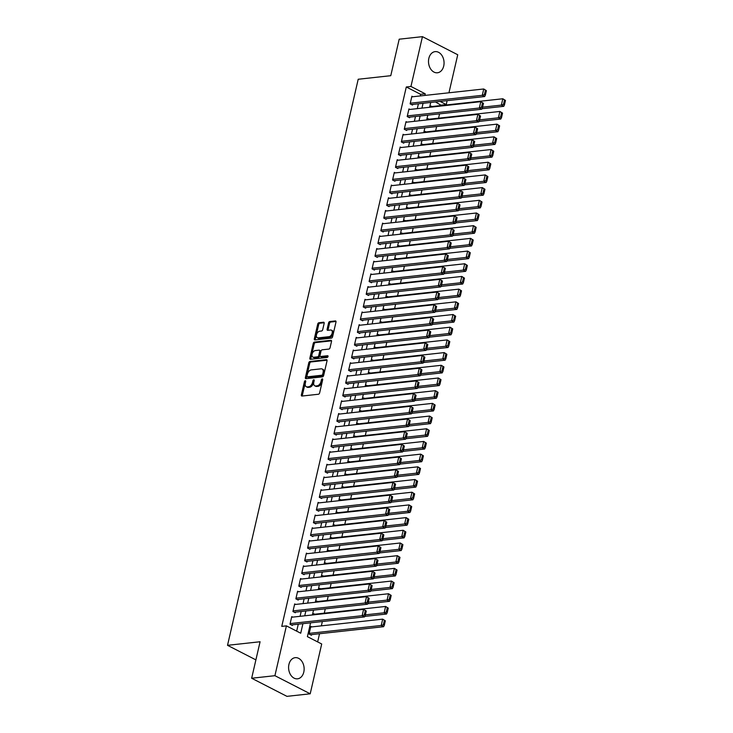 <?xml version="1.0" encoding="UTF-8"?>
<svg xmlns="http://www.w3.org/2000/svg" width="733" height="733" viewBox="0 0 733 733"><rect width="100%" height="100%" fill="white"/><g stroke="black" fill="none" stroke-linecap="round" stroke-linejoin="round"><path stroke-width="1.1" d="M305.707 381.526A0.935 0.577 -62.8 0 0 304.424 381.664L301.373 394.904A1.338 0.825 -62.8 0 0 301.675 395.994A1.338 0.825 -62.8 0 0 301.996 396.049L318.434 394.244A1.338 0.825 -62.8 0 0 319.634 392.897L322.685 379.667A0.935 0.577 -62.8 0 0 322.364 380.29L321.97 382.003L321.017 381.517A4.288 2.648 -62.8 0 1 317.169 385.824L315.804 385.97A4.288 2.648 -62.8 0 1 314.769 385.796A4.288 2.648 -62.8 0 1 313.806 382.305L314.2 380.592A0.935 0.577 -62.8 0 0 313.871 381.224L313.477 382.938L312.524 382.452A4.288 2.648 -62.8 0 1 308.685 386.758L307.31 386.905A4.288 2.648 -62.8 0 1 306.275 386.731A4.288 2.648 -62.8 0 1 305.313 383.24L305.707 381.526A0.935 0.577 -62.8 0 0 305.386 382.159L302.326 395.389A1.338 0.825 -62.8 0 0 302.308 396.012M322.685 379.667A0.935 0.577 -62.8 0 0 321.411 379.804L321.017 381.517M314.2 380.592A0.935 0.577 -62.8 0 0 312.918 380.739L312.524 382.452M443.722 66.025A10.638 7.742 -96.3 0 1 437.445 72.778A10.638 7.742 -96.3 0 1 428.842 58.383A10.638 7.742 -96.3 0 1 435.118 51.631A10.638 7.742 -96.3 0 1 443.722 66.025M303.801 672.06A10.638 7.742 -96.3 0 1 297.525 678.822A10.638 7.742 -96.3 0 1 288.93 664.428A10.638 7.742 -96.3 0 1 295.207 657.666A10.638 7.742 -96.3 0 1 303.801 672.06M324.16 323.372A1.338 0.825 -62.8 0 0 323.858 322.282A1.338 0.825 -62.8 0 0 323.537 322.227L318.919 322.731A1.338 0.825 -62.8 0 0 317.719 324.078L314.329 338.783A1.338 0.825 -62.8 0 0 314.631 339.874A1.338 0.825 -62.8 0 0 314.952 339.929L331.389 338.124A1.338 0.825 -62.8 0 0 332.59 336.777L335.98 322.08A1.338 0.825 -62.8 0 0 335.687 320.981A1.338 0.825 -62.8 0 0 335.357 320.935L329.786 321.54A1.338 0.825 -62.8 0 0 328.586 322.886L327.138 329.181A1.338 0.825 -62.8 0 0 327.44 330.271A1.338 0.825 -62.8 0 0 327.761 330.326L330.519 330.024A3.583 2.217 -62.8 0 1 331.389 330.171A3.583 2.217 -62.8 0 1 332.003 333.735A3.583 2.217 -62.8 0 1 328.989 336.685L318.168 337.876A3.583 2.217 -62.8 0 1 317.297 337.73A3.583 2.217 -62.8 0 1 316.683 334.166A3.583 2.217 -62.8 0 1 319.707 331.206L321.503 331.014A1.338 0.825 -62.8 0 0 322.703 329.667L324.16 323.372M310.581 622.83L307.393 636.647L321.705 643.986L310.206 693.803L286.942 696.35L251.657 678.245L260.078 641.751L227.523 645.324L358.208 79.256L390.771 75.691L399.192 39.197L422.446 36.65L457.74 54.755L448.953 92.789M251.657 678.245L274.912 675.689L286.411 625.872L300.722 633.22L302.921 623.673M420.229 95.941L420.605 94.319L406.293 86.98L281.765 626.385L286.411 625.872M406.293 86.98L410.947 86.467L422.446 36.65M309.977 361.479A1.338 0.825 -62.8 0 0 308.776 362.826L305.386 377.522A1.338 0.825 -62.8 0 0 305.688 378.613A1.338 0.825 -62.8 0 0 306.009 378.668L322.447 376.863A1.338 0.825 -62.8 0 0 323.647 375.525L327.037 360.819A1.338 0.825 -62.8 0 0 326.735 359.729A1.338 0.825 -62.8 0 0 326.414 359.674L309.977 361.479L310.929 361.965A1.338 0.825 -62.8 0 0 309.729 363.311L306.339 378.017A1.338 0.825 -62.8 0 0 306.321 378.631M309.857 358.153L313.248 343.447A1.338 0.825 -62.8 0 1 314.448 342.1L330.885 340.304A1.338 0.825 -62.8 0 1 331.206 340.359A1.338 0.825 -62.8 0 1 331.508 341.45L330.061 347.735A1.338 0.825 -62.8 0 1 328.86 349.082L322.19 349.815A1.338 0.825 -62.8 0 0 320.99 351.162L320.028 355.34A1.338 0.825 -62.8 0 0 320.33 356.43A1.338 0.825 -62.8 0 0 320.651 356.485L327.596 355.725A0.935 0.577 -62.8 0 1 327.193 357.466L310.48 359.298A1.338 0.825 -62.8 0 1 310.16 359.243A1.338 0.825 -62.8 0 1 309.857 358.153L310.81 358.639L314.2 343.942L313.248 343.447M292.751 617.122L291.752 616.609L289.993 624.223L292.375 625.451L292.522 624.809M295.674 604.423L294.684 603.919L292.925 611.533L295.307 612.751L295.454 612.119M298.606 591.733L297.616 591.219L295.857 598.843L298.239 600.061L298.386 599.429M301.538 579.043L300.548 578.529L298.789 586.143L301.171 587.371L301.318 586.739M304.47 566.352L303.471 565.839L301.712 573.453L304.103 574.681L304.25 574.04M307.402 553.653L306.403 553.149L304.644 560.763L307.026 561.982L307.173 561.35M310.325 540.963L309.335 540.459L307.576 548.073L309.958 549.292L310.105 548.66M313.257 528.273L312.267 527.76L310.508 535.383L312.89 536.602L313.037 535.97M316.189 515.583L315.199 515.07L313.44 522.684L315.822 523.912L315.969 523.28M319.121 502.893L318.122 502.38L316.363 509.994L318.754 511.222L318.901 510.58M322.053 490.194L321.054 489.69L319.295 497.304L321.677 498.522L321.824 497.89M324.976 477.504L323.986 477L322.227 484.614L324.609 485.832L324.756 485.2M327.908 464.814L326.918 464.301L325.159 471.915L327.541 473.142L327.688 472.51M330.84 452.124L329.85 451.61L328.091 459.224L330.473 460.452L330.62 459.82M333.772 439.434L332.773 438.92L331.014 446.534L333.405 447.762L333.552 447.121M336.704 426.734L335.705 426.23L333.946 433.844L336.337 435.063L336.474 434.431M339.626 414.044L338.637 413.531L336.878 421.154L339.26 422.373L339.406 421.741M342.558 401.354L341.569 400.841L339.81 408.455L342.192 409.683L342.338 409.051M345.49 388.664L344.501 388.151L342.742 395.765L345.124 396.993L345.27 396.351M348.422 375.965L347.424 375.461L345.664 383.075L348.056 384.303L348.202 383.661M351.354 363.275L350.356 362.771L348.596 370.385L350.988 371.604L351.125 370.971M354.277 350.585L353.288 350.072L351.528 357.695L353.911 358.913L354.057 358.281M357.209 337.895L356.22 337.382L354.46 344.996L356.843 346.223L356.989 345.591M360.141 325.205L359.152 324.692L357.392 332.306L359.775 333.533L359.921 332.892M363.073 312.505L362.075 312.001L360.315 319.615L362.707 320.834L362.853 320.202M366.005 299.815L365.007 299.311L363.247 306.925L365.639 308.144L365.785 307.512M368.928 287.125L367.939 286.612L366.179 294.235L368.562 295.454L368.708 294.822M371.86 274.435L370.871 273.922L369.111 281.536L371.494 282.764L371.64 282.132M374.792 261.745L373.803 261.232L372.043 268.846L374.426 270.074L374.572 269.432M377.724 249.046L376.725 248.542L374.966 256.156L377.358 257.375L377.504 256.742M380.656 236.356L379.657 235.852L377.898 243.466L380.29 244.685L380.436 244.052M383.579 223.666L382.589 223.153L380.83 230.767L383.212 231.994L383.359 231.362M386.511 210.976L385.521 210.463L383.762 218.077L386.144 219.304L386.291 218.672M389.443 198.286L388.453 197.773L386.694 205.387L389.076 206.614L389.223 205.973M392.375 185.586L391.376 185.083L389.617 192.697L392.008 193.915L392.155 193.283M395.307 172.896L394.308 172.383L392.549 180.006L394.94 181.225L395.087 180.593M398.23 160.206L397.24 159.693L395.481 167.307L397.863 168.535L398.01 167.903M401.162 147.516L400.172 147.003L398.413 154.617L400.795 155.845L400.942 155.204M404.094 134.817L403.104 134.313L401.345 141.927L403.727 143.155L403.874 142.514M407.026 122.127L406.027 121.623L404.268 129.237L406.659 130.456L406.806 129.823M409.958 109.437L408.959 108.924L407.2 116.547L409.591 117.766L409.738 117.133M296.663 631.14L298.276 624.186M300.09 616.316L301.199 611.487M303.022 603.616L304.131 598.797M305.945 590.926L307.063 586.107M308.877 578.236L309.995 573.417M311.809 565.546L312.927 560.718M314.741 552.856L315.85 548.027M317.673 540.157L318.782 535.337M320.596 527.467L321.714 522.647M323.528 514.777L324.646 509.957M326.46 502.087L327.578 497.258M329.392 489.397L330.501 484.568M332.324 476.697L333.433 471.878M335.247 464.007L336.365 459.188M338.179 451.317L339.297 446.498M341.111 438.627L342.229 433.799M344.043 425.928L345.151 421.109M346.975 413.238L348.083 408.418M349.898 400.548L351.015 395.728M352.83 387.858L353.947 383.038M355.762 375.168L356.879 370.339M358.694 362.469L359.802 357.649M361.626 349.778L362.734 344.959M364.548 337.088L365.666 332.269M367.48 324.398L368.598 319.57M370.412 311.708L371.53 306.88M373.344 299.009L374.453 294.19M376.276 286.319L377.385 281.499M379.208 273.629L380.317 268.809M382.131 260.939L383.249 256.11M385.063 248.249L386.181 243.42M387.995 235.55L389.104 230.73M390.927 222.859L392.036 218.04M393.859 210.169L394.968 205.35M396.782 197.479L397.9 192.651M399.714 184.78L400.832 179.961M402.646 172.09L403.755 167.271M405.578 159.4L406.687 154.581M408.51 146.71L409.619 141.881M411.433 134.02L412.551 129.191M414.365 121.321L415.483 116.501M417.297 108.631L418.406 103.811M412.881 96.747L411.891 96.234L410.132 103.848L412.514 105.076L412.661 104.443M317.646 641.906L319.533 633.733M321.356 625.863L322.346 621.538M324.279 613.173L325.278 608.848M327.211 600.474L328.21 596.158M330.143 587.784L331.142 583.468M333.075 575.093L334.074 570.778M336.007 562.403L336.997 558.079M338.93 549.704L339.929 545.389M341.862 537.014L342.861 532.699M344.794 524.324L345.793 520.009M347.726 511.634L348.725 507.309M350.658 498.944L351.648 494.619M353.581 486.245L354.58 481.929M356.513 473.555L357.512 469.239M359.445 460.865L360.444 456.549M362.377 448.175L363.376 443.85M365.309 435.484L366.298 431.16M368.232 422.785L369.23 418.47M371.164 410.095L372.162 405.78M374.096 397.405L375.094 393.09M377.028 384.715L378.026 380.39M379.96 372.016L380.949 367.7M382.883 359.326L383.881 355.01M385.815 346.636L386.813 342.32M388.747 333.946L389.745 329.63M391.679 321.256L392.677 316.931M394.611 308.556L395.6 304.241M397.533 295.866L398.532 291.551M400.465 283.176L401.464 278.861M403.397 270.486L404.396 266.161M406.329 257.796L407.328 253.471M409.261 245.097L410.251 240.781M412.184 232.407L413.183 228.091M415.116 219.717L416.115 215.401M418.048 207.027L419.047 202.702M420.98 194.337L421.979 190.012M423.912 181.637L424.902 177.322M426.835 168.947L427.834 164.632M429.767 156.257L430.766 151.942M432.699 143.567L433.698 139.243M435.631 130.868L436.63 126.552M438.563 118.178L439.562 113.862M441.486 105.488L435.457 101.942M311.818 626.907L310.829 626.394L309.069 634.008L311.452 635.236L311.598 634.604M314.75 614.217L313.761 613.704L313.495 614.84M317.682 601.518L316.693 601.014L316.427 602.15M320.614 588.828L319.615 588.324L319.359 589.46M323.546 576.138L322.547 575.625L322.291 576.77M326.469 563.448L325.479 562.935L325.214 564.071M329.401 550.758L328.411 550.245L328.146 551.381M332.333 538.059L331.343 537.555L331.078 538.691M335.265 525.369L334.266 524.855L334.01 526.001M338.197 512.679L337.198 512.165L336.942 513.311M341.12 499.988L340.13 499.475L339.865 500.612M344.052 487.289L343.062 486.785L342.797 487.921M346.984 474.599L345.994 474.095L345.729 475.231M349.916 461.909L348.917 461.396L348.661 462.541M352.848 449.219L351.849 448.706L351.593 449.842M355.771 436.529L354.781 436.016L354.515 437.152M358.703 423.83L357.713 423.326L357.447 424.462M361.635 411.14L360.645 410.636L360.379 411.772M364.567 398.45L363.568 397.937L363.311 399.082M367.499 385.76L366.5 385.246L366.243 386.383M370.422 373.07L369.432 372.556L369.166 373.693M373.354 360.37L372.364 359.866L372.098 361.002M376.286 347.68L375.296 347.176L375.03 348.312M379.218 334.99L378.219 334.477L377.962 335.622M382.15 322.3L381.151 321.787L380.894 322.923M385.072 309.601L384.083 309.097L383.817 310.233M388.004 296.911L387.015 296.407L386.749 297.543M390.936 284.221L389.947 283.708L389.681 284.853M393.868 271.531L392.87 271.018L392.613 272.154M396.8 258.841L395.802 258.328L395.545 259.464M399.723 246.141L398.734 245.637L398.468 246.774M402.655 233.451L401.666 232.947L401.4 234.084M405.587 220.761L404.598 220.248L404.332 221.393M408.519 208.071L407.521 207.558L407.264 208.694M411.451 195.381L410.453 194.868L410.196 196.004M414.374 182.682L413.385 182.178L413.119 183.314M417.306 169.992L416.317 169.488L416.051 170.624M420.238 157.302L419.249 156.789L418.983 157.934M423.17 144.612L422.171 144.099L421.915 145.235M426.102 131.922L425.103 131.409L424.847 132.545M429.025 119.222L428.035 118.719L427.77 119.855M431.957 106.532L430.967 106.019L430.702 107.165M227.523 645.324L255.899 659.883M310.206 693.803L274.912 675.689M447.139 100.659L446.232 104.572L440.112 101.429M441.587 105.085L446.232 104.572M430.72 102.464L429.611 107.284M427.788 115.154L426.679 119.974M424.865 127.844L423.747 132.664M421.933 140.534L420.815 145.354M419.001 153.224L417.883 158.053M416.069 165.924L414.96 170.743M413.137 178.614L412.028 183.433M410.214 191.304L409.096 196.123M407.282 203.994L406.164 208.823M404.35 216.684L403.232 221.513M401.418 229.383L400.31 234.203M398.486 242.073L397.378 246.893M395.563 254.763L394.446 259.583M392.631 267.453L391.514 272.282M389.699 280.143L388.582 284.972M386.767 292.843L385.659 297.662M383.835 305.533L382.727 310.352M380.913 318.223L379.795 323.042M377.981 330.913L376.863 335.741M375.049 343.612L373.931 348.432M372.117 356.302L371.008 361.122M369.185 368.992L368.076 373.812M366.262 381.682L365.144 386.502M363.33 394.372L362.212 399.201M360.398 407.072L359.28 411.891M357.466 419.762L356.357 424.581M354.534 432.452L353.425 437.271M351.611 445.142L350.493 449.97M348.679 457.832L347.561 462.66M345.747 470.531L344.629 475.35M342.815 483.221L341.706 488.041M339.883 495.911L338.774 500.731M336.96 508.601L335.842 513.43M334.028 521.291L332.91 526.12M331.096 533.99L329.978 538.81M328.164 546.681L327.055 551.5M325.232 559.371L324.123 564.19M322.309 572.061L321.191 576.889M319.377 584.76L318.259 589.579M316.445 597.45L315.327 602.269M313.513 610.14L312.405 614.96M424.874 95.427L425.25 93.806L410.947 86.467M304.736 615.802L305.853 610.983M307.668 603.112L308.785 598.284M310.6 590.422L311.717 585.594M313.532 577.723L314.64 572.904M316.464 565.033L317.572 560.214M319.386 552.343L320.504 547.524M322.318 539.653L323.436 534.824M325.25 526.954L326.368 522.134M328.182 514.264L329.291 509.444M331.114 501.574L332.223 496.754M334.037 488.884L335.155 484.064M336.969 476.193L338.087 471.365M339.901 463.494L341.019 458.675M342.833 450.804L343.942 445.985M345.765 438.114L346.874 433.295M348.697 425.424L349.806 420.595M351.62 412.734L352.738 407.905M354.552 400.035L355.67 395.215M357.484 387.345L358.593 382.525M360.416 374.655L361.525 369.835M363.348 361.965L364.457 357.136M366.271 349.274L367.389 344.446M369.203 336.575L370.321 331.756M372.135 323.885L373.244 319.066M375.067 311.195L376.176 306.376M377.999 298.505L379.108 293.676M380.922 285.806L382.04 280.986M383.854 273.116L384.972 268.296M386.786 260.426L387.894 255.606M389.718 247.736L390.826 242.916M392.65 235.046L393.758 230.217M395.573 222.346L396.69 217.527M398.505 209.656L399.622 204.837M401.437 196.966L402.545 192.147M404.369 184.276L405.477 179.448M407.301 171.586L408.409 166.757M410.223 158.887L411.341 154.067M413.155 146.197L414.273 141.377M416.087 133.507L417.196 128.687M419.019 120.817L420.128 115.988M421.951 108.127L423.06 103.298M420.605 94.319L425.25 93.806M306.275 386.731L307.228 387.216A4.288 2.648 -62.8 0 0 308.263 387.391L307.31 386.905M313.477 382.938A4.288 2.648 -62.8 0 1 309.638 387.244L308.263 387.391M314.769 385.796L315.721 386.291A4.288 2.648 -62.8 0 0 316.757 386.465L315.804 385.97M321.97 382.003A4.288 2.648 -62.8 0 1 318.131 386.309L316.757 386.465M327.055 360.196L310.929 361.965M306.98 376.011A0.935 0.577 -62.8 0 0 307.42 376.817L321.842 375.232A0.935 0.577 -62.8 0 0 322.685 374.288L323.097 372.483A4.288 2.648 -62.8 0 0 322.135 368.992A4.288 2.648 -62.8 0 0 321.1 368.818L311.241 369.899A4.288 2.648 -62.8 0 0 307.393 374.206L306.98 376.011M307.979 377.101A0.935 0.577 -62.8 0 0 308.373 377.303L307.42 376.817M322.135 368.992L323.088 369.478A4.288 2.648 -62.8 0 1 324.05 372.978L323.638 374.783A0.935 0.577 -62.8 0 1 322.795 375.727L308.373 377.303M331.527 340.827L315.401 342.595A1.338 0.825 -62.8 0 0 314.2 343.942M321.054 356.687A1.338 0.825 -62.8 0 0 321.283 356.916A1.338 0.825 -62.8 0 0 321.604 356.971L328.063 356.265M315.272 350.576A3.583 2.217 -62.8 0 0 312.258 353.526A3.583 2.217 -62.8 0 0 312.872 357.09A3.583 2.217 -62.8 0 0 313.742 357.237L317.554 356.824A1.338 0.825 -62.8 0 0 318.754 355.478L319.716 351.299A1.338 0.825 -62.8 0 0 319.414 350.209A1.338 0.825 -62.8 0 0 319.093 350.154L315.272 350.576M312.872 357.09L313.825 357.585A3.583 2.217 -62.8 0 0 314.695 357.731L313.742 357.237M319.414 350.209L320.367 350.704A1.338 0.825 -62.8 0 1 320.669 351.794L319.707 355.963A1.338 0.825 -62.8 0 1 318.507 357.31L314.695 357.731M310.81 358.639A1.338 0.825 -62.8 0 0 310.792 359.262M317.297 337.73L318.25 338.215A3.583 2.217 -62.8 0 0 319.121 338.362L318.168 337.876M331.389 330.171L332.342 330.656A3.583 2.217 -62.8 0 1 332.956 334.221A3.583 2.217 -62.8 0 1 329.942 337.18L319.121 338.362M336.007 321.457L330.739 322.034A1.338 0.825 -62.8 0 0 329.538 323.372L328.091 329.667A1.338 0.825 -62.8 0 0 328.072 330.29M324.178 322.749L319.881 323.226A1.338 0.825 -62.8 0 0 318.681 324.563L315.282 339.269A1.338 0.825 -62.8 0 0 315.263 339.892M310.462 634.723L383.597 626.706L381.215 625.478L309.216 633.376M310.682 627.027L382.681 619.138L385.338 620.814L384.385 620.32L383.359 624.763L384.312 625.258L385.338 620.814M383.359 624.763L381.215 625.478L382.681 619.138L384.385 620.32M384.312 625.258L383.597 626.706M291.606 617.241L363.605 609.352L366.262 611.02L365.309 610.534L364.283 614.978L365.236 615.463L366.262 611.02M291.386 624.937L364.521 616.92L362.139 615.693L363.605 609.352L365.309 610.534M290.14 623.591L362.139 615.693L364.283 614.978M364.521 616.92L365.236 615.463M364.777 616.398L386.529 614.016L384.147 612.788L365.382 614.85M313.614 614.336L385.613 606.448L388.27 608.124L387.317 607.63L386.291 612.073L387.244 612.559L388.27 608.124M386.291 612.073L384.147 612.788L385.613 606.448L387.317 607.63M387.244 612.559L386.529 614.016M367.709 603.708L389.461 601.326L387.079 600.098L368.314 602.16M316.546 601.646L388.536 593.748L391.202 595.425L390.249 594.939L389.223 599.383L390.176 599.869L391.202 595.425M389.223 599.383L387.079 600.098L388.536 593.748L390.249 594.939M390.176 599.869L389.461 601.326M370.641 591.018L392.393 588.626L390.002 587.408L371.237 589.46M319.469 588.956L391.468 581.058L394.125 582.735L393.172 582.249L392.146 586.693L393.108 587.179L394.125 582.735M392.146 586.693L390.002 587.408L391.468 581.058L393.172 582.249M393.108 587.179L392.393 588.626M373.573 578.319L395.316 575.936L392.934 574.718L374.169 576.77M322.401 576.266L394.4 568.368L397.057 570.045L396.104 569.55L395.078 573.994L396.031 574.489L397.057 570.045M395.078 573.994L392.934 574.718L394.4 568.368L396.104 569.55M396.031 574.489L395.316 575.936M294.538 604.551L366.537 596.653L369.194 598.33L368.241 597.844L367.215 602.288L368.168 602.773L369.194 598.33M294.318 612.247L367.453 604.221L365.071 603.002L366.537 596.653L368.241 597.844M293.072 610.901L365.071 603.002L367.215 602.288M367.453 604.221L368.168 602.773M297.47 591.861L369.469 583.963L372.126 585.64L371.173 585.154L370.147 589.589L371.1 590.083L372.126 585.64M297.25 599.548L370.385 591.531L368.003 590.312L369.469 583.963L371.173 585.154M296.004 598.201L368.003 590.312L370.147 589.589M370.385 591.531L371.1 590.083M300.402 579.171L372.391 571.273L375.058 572.949L374.096 572.455L373.079 576.898L374.032 577.393L375.058 572.949M300.173 586.858L373.317 578.841L370.935 577.622L372.391 571.273L374.096 572.455M298.936 585.511L370.935 577.622L373.079 576.898M373.317 578.841L374.032 577.393M303.325 566.472L375.323 558.583L377.981 560.259L377.028 559.765L376.002 564.208L376.954 564.694L377.981 560.259M303.105 574.168L376.249 566.151L373.857 564.923L375.323 558.583L377.028 559.765M301.859 572.821L373.857 564.923L376.002 564.208M376.249 566.151L376.954 564.694M376.496 565.629L398.248 563.246L395.866 562.019L377.101 564.08M325.333 563.567L397.332 555.678L399.989 557.355L399.036 556.86L398.01 561.304L398.963 561.79L399.989 557.355M398.01 561.304L395.866 562.019L397.332 555.678L399.036 556.86M398.963 561.79L398.248 563.246M306.257 553.781L378.255 545.883L380.913 547.56L379.96 547.075L378.934 551.518L379.886 552.004L380.913 547.56M306.037 561.478L379.172 553.461L376.789 552.233L378.255 545.883L379.96 547.075M304.791 560.131L376.789 552.233L378.934 551.518M379.172 553.461L379.886 552.004M379.428 552.939L401.18 550.556L398.798 549.329L380.033 551.39M328.265 550.877L400.264 542.988L402.921 544.656L401.968 544.17L400.942 548.614L401.895 549.099L402.921 544.656M400.942 548.614L398.798 549.329L400.264 542.988L401.968 544.17M401.895 549.099L401.18 550.556M309.189 541.091L381.187 533.193L383.845 534.87L382.892 534.384L381.866 538.828L382.818 539.314L383.845 534.87M308.969 548.788L382.104 540.762L379.721 539.543L381.187 533.193L382.892 534.384M307.723 547.432L379.721 539.543L381.866 538.828M382.104 540.762L382.818 539.314M382.36 540.248L404.112 537.857L401.73 536.638L382.965 538.7M331.197 538.187L403.187 530.289L405.853 531.966L404.9 531.48L403.874 535.924L404.827 536.409L405.853 531.966M403.874 535.924L401.73 536.638L403.187 530.289L404.9 531.48M404.827 536.409L404.112 537.857M312.121 528.401L384.119 520.503L386.777 522.18L385.824 521.694L384.798 526.129L385.75 526.624L386.777 522.18M311.901 536.089L385.036 528.072L382.653 526.853L384.119 520.503L385.824 521.694M310.655 534.742L382.653 526.853L384.798 526.129M385.036 528.072L385.75 526.624M385.292 527.558L407.044 525.167L404.653 523.948L385.888 526.001M334.12 525.497L406.119 517.599L408.776 519.276L407.823 518.79L406.797 523.225L407.759 523.719L408.776 519.276M406.797 523.225L404.653 523.948L406.119 517.599L407.823 518.79M407.759 523.719L407.044 525.167M315.053 515.702L387.042 507.813L389.709 509.49L388.747 508.995L387.73 513.439L388.682 513.934L389.709 509.49M314.824 523.399L387.968 515.381L385.585 514.154L387.042 507.813L388.747 508.995M313.587 522.052L385.585 514.154L387.73 513.439M387.968 515.381L388.682 513.934M388.224 514.859L409.967 512.477L407.585 511.258L388.82 513.311M337.052 512.807L409.051 504.909L411.708 506.585L410.755 506.091L409.729 510.535L410.682 511.029L411.708 506.585M409.729 510.535L407.585 511.258L409.051 504.909L410.755 506.091M410.682 511.029L409.967 512.477M317.975 503.012L389.974 495.123L392.631 496.8L391.679 496.305L390.652 500.749L391.605 501.235L392.631 496.8M317.756 510.709L390.9 502.691L388.508 501.464L389.974 495.123L391.679 496.305M316.509 509.362L388.508 501.464L390.652 500.749M390.9 502.691L391.605 501.235M391.147 502.169L412.899 499.787L410.517 498.559L391.752 500.621M339.984 500.108L411.983 492.219L414.64 493.895L413.687 493.401L412.661 497.844L413.614 498.33L414.64 493.895M412.661 497.844L410.517 498.559L411.983 492.219L413.687 493.401M413.614 498.33L412.899 499.787M320.907 490.322L392.906 482.424L395.563 484.101L394.611 483.615L393.584 488.059L394.537 488.545L395.563 484.101M320.688 498.019L393.823 490.001L391.44 488.774L392.906 482.424L394.611 483.615M319.441 496.672L391.44 488.774L393.584 488.059M393.823 490.001L394.537 488.545M394.079 489.479L415.831 487.097L413.449 485.869L394.684 487.931M342.916 487.418L414.915 479.529L417.572 481.196L416.619 480.711L415.593 485.154L416.546 485.64L417.572 481.196M415.593 485.154L413.449 485.869L414.915 479.529L416.619 480.711M416.546 485.64L415.831 487.097M323.839 477.632L395.838 469.734L398.495 471.411L397.543 470.925L396.516 475.369L397.469 475.854L398.495 471.411M323.62 485.328L396.755 477.302L394.372 476.084L395.838 469.734L397.543 470.925M322.373 483.972L394.372 476.084L396.516 475.369M396.755 477.302L397.469 475.854M397.011 476.789L418.763 474.398L416.381 473.179L397.616 475.231M345.848 474.727L417.837 466.829L420.504 468.506L419.551 468.021L418.525 472.464L419.478 472.95L420.504 468.506M418.525 472.464L416.381 473.179L417.837 466.829L419.551 468.021M419.478 472.95L418.763 474.398M326.771 464.942L398.77 457.044L401.427 458.721L400.475 458.226L399.448 462.67L400.401 463.164L401.427 458.721M326.551 472.629L399.687 464.612L397.304 463.393L398.77 457.044L400.475 458.226M325.305 471.282L397.304 463.393L399.448 462.67M399.687 464.612L400.401 463.164M399.943 464.099L421.695 461.708L419.303 460.489L400.539 462.541M348.771 462.037L420.769 454.139L423.427 455.816L422.474 455.33L421.448 459.765L422.41 460.26L423.427 455.816M421.448 459.765L419.303 460.489L420.769 454.139L422.474 455.33M422.41 460.26L421.695 461.708M402.875 451.4L424.618 449.017L422.235 447.79L403.471 449.851M351.703 449.338L423.701 441.449L426.359 443.126L425.406 442.631L424.38 447.075L425.332 447.57L426.359 443.126M424.38 447.075L422.235 447.79L423.701 441.449L425.406 442.631M425.332 447.57L424.618 449.017M405.798 438.71L427.55 436.327L425.167 435.1L406.403 437.161M354.635 436.648L426.633 428.759L429.291 430.436L428.338 429.941L427.312 434.385L428.264 434.871L429.291 430.436M427.312 434.385L425.167 435.1L426.633 428.759L428.338 429.941M428.264 434.871L427.55 436.327M408.73 426.02L430.482 423.637L428.099 422.41L409.335 424.471M357.567 423.958L429.565 416.06L432.223 417.737L431.27 417.251L430.244 421.695L431.196 422.181L432.223 417.737M430.244 421.695L428.099 422.41L429.565 416.06L431.27 417.251M431.196 422.181L430.482 423.637M411.662 413.33L433.414 410.938L431.031 409.72L412.267 411.772M360.499 411.268L432.488 403.37L435.155 405.047L434.202 404.561L433.176 409.005L434.128 409.49L435.155 405.047M433.176 409.005L431.031 409.72L432.488 403.37L434.202 404.561M434.128 409.49L433.414 410.938M414.594 400.63L436.346 398.248L433.954 397.029L415.19 399.082M363.421 398.578L435.42 390.68L438.077 392.357L437.125 391.871L436.098 396.306L437.06 396.8L438.077 392.357M436.098 396.306L433.954 397.029L435.42 390.68L437.125 391.871M437.06 396.8L436.346 398.248M417.526 387.94L439.269 385.558L436.886 384.33L418.122 386.392M366.353 385.879L438.352 377.99L441.009 379.667L440.057 379.172L439.03 383.616L439.983 384.11L441.009 379.667M439.03 383.616L436.886 384.33L438.352 377.99L440.057 379.172M439.983 384.11L439.269 385.558M420.449 375.25L442.201 372.868L439.818 371.64L421.054 373.702M369.285 373.189L441.284 365.3L443.941 366.967L442.989 366.482L441.962 370.925L442.915 371.411L443.941 366.967M441.962 370.925L439.818 371.64L441.284 365.3L442.989 366.482M442.915 371.411L442.201 372.868M423.381 362.56L445.133 360.178L442.75 358.95L423.986 361.012M372.217 360.499L444.216 352.6L446.873 354.277L445.921 353.792L444.894 358.235L445.847 358.721L446.873 354.277M444.894 358.235L442.75 358.95L444.216 352.6L445.921 353.792M445.847 358.721L445.133 360.178M426.313 349.87L448.065 347.479L445.682 346.26L426.918 348.312M375.149 347.809L447.139 339.91L449.805 341.587L448.853 341.102L447.826 345.536L448.779 346.031L449.805 341.587M447.826 345.536L445.682 346.26L447.139 339.91L448.853 341.102M448.779 346.031L448.065 347.479M429.245 337.171L450.997 334.789L448.605 333.57L429.84 335.622M378.072 335.118L450.071 327.22L452.728 328.897L451.775 328.402L450.749 332.846L451.711 333.341L452.728 328.897M450.749 332.846L448.605 333.57L450.071 327.22L451.775 328.402M451.711 333.341L450.997 334.789M432.177 324.481L453.919 322.099L451.537 320.871L432.772 322.932M381.004 322.419L453.003 314.53L455.66 316.207L454.707 315.712L453.681 320.156L454.634 320.642L455.66 316.207M453.681 320.156L451.537 320.871L453.003 314.53L454.707 315.712M454.634 320.642L453.919 322.099M435.1 311.791L456.851 309.408L454.469 308.181L435.704 310.242M383.936 309.729L455.935 301.84L458.592 303.508L457.639 303.022L456.613 307.466L457.566 307.952L458.592 303.508M456.613 307.466L454.469 308.181L455.935 301.84L457.639 303.022M457.566 307.952L456.851 309.408M438.032 299.101L459.783 296.709L457.401 295.491L438.636 297.543M386.868 297.039L458.867 289.141L461.524 290.818L460.571 290.332L459.545 294.776L460.498 295.262L461.524 290.818M459.545 294.776L457.401 295.491L458.867 289.141L460.571 290.332M460.498 295.262L459.783 296.709M440.964 286.411L462.715 284.019L460.333 282.801L441.568 284.853M389.8 284.349L461.799 276.451L464.456 278.128L463.503 277.642L462.477 282.077L463.43 282.571L464.456 278.128M462.477 282.077L460.333 282.801L461.799 276.451L463.503 277.642M463.43 282.571L462.715 284.019M443.896 273.711L465.647 271.329L463.256 270.111L444.491 272.163M392.723 271.65L464.722 263.761L467.379 265.438L466.426 264.943L465.4 269.387L466.362 269.881L467.379 265.438M465.4 269.387L463.256 270.111L464.722 263.761L466.426 264.943M466.362 269.881L465.647 271.329M446.828 261.021L468.57 258.639L466.188 257.411L447.423 259.473M395.655 258.96L467.654 251.071L470.311 252.748L469.358 252.253L468.332 256.697L469.285 257.182L470.311 252.748M468.332 256.697L466.188 257.411L467.654 251.071L469.358 252.253M469.285 257.182L468.57 258.639M449.75 248.331L471.502 245.949L469.12 244.721L450.355 246.783M398.587 246.27L470.586 238.372L473.243 240.048L472.29 239.563L471.264 244.007L472.217 244.492L473.243 240.048M471.264 244.007L469.12 244.721L470.586 238.372L472.29 239.563M472.217 244.492L471.502 245.949M452.682 235.641L474.434 233.25L472.052 232.031L453.287 234.084M401.519 233.58L473.518 225.682L476.175 227.358L475.222 226.873L474.196 231.316L475.149 231.802L476.175 227.358M474.196 231.316L472.052 232.031L473.518 225.682L475.222 226.873M475.149 231.802L474.434 233.25M455.614 222.942L477.366 220.56L474.984 219.341L456.219 221.393M404.451 220.89L476.45 212.991L479.107 214.668L478.154 214.183L477.128 218.617L478.081 219.112L479.107 214.668M477.128 218.617L474.984 219.341L476.45 212.991L478.154 214.183M478.081 219.112L477.366 220.56M458.546 210.252L480.298 207.87L477.907 206.642L459.142 208.703M407.374 208.19L479.373 200.301L482.03 201.978L481.077 201.483L480.051 205.927L481.013 206.422L482.03 201.978M480.051 205.927L477.907 206.642L479.373 200.301L481.077 201.483M481.013 206.422L480.298 207.87M461.478 197.562L483.221 195.18L480.839 193.952L462.074 196.013M410.306 195.5L482.305 187.611L484.962 189.288L484.009 188.793L482.983 193.237L483.936 193.723L484.962 189.288M482.983 193.237L480.839 193.952L482.305 187.611L484.009 188.793M483.936 193.723L483.221 195.18M464.401 184.872L486.153 182.49L483.771 181.262L465.006 183.323M413.238 182.81L485.237 174.912L487.894 176.589L486.941 176.103L485.915 180.547L486.868 181.033L487.894 176.589M485.915 180.547L483.771 181.262L485.237 174.912L486.941 176.103M486.868 181.033L486.153 182.49M467.333 172.182L489.085 169.79L486.703 168.572L467.938 170.624M416.17 170.12L488.169 162.222L490.826 163.899L489.873 163.413L488.847 167.857L489.8 168.343L490.826 163.899M488.847 167.857L486.703 168.572L488.169 162.222L489.873 163.413M489.8 168.343L489.085 169.79M470.265 159.482L492.017 157.1L489.635 155.882L470.87 157.934M419.102 157.43L491.101 149.532L493.758 151.209L492.805 150.714L491.779 155.158L492.732 155.653L493.758 151.209M491.779 155.158L489.635 155.882L491.101 149.532L492.805 150.714M492.732 155.653L492.017 157.1M473.197 146.792L494.949 144.41L492.558 143.182L473.793 145.244M422.025 144.731L494.024 136.842L496.681 138.519L495.728 138.024L494.702 142.468L495.664 142.962L496.681 138.519M494.702 142.468L492.558 143.182L494.024 136.842L495.728 138.024M495.664 142.962L494.949 144.41M476.129 134.102L497.872 131.72L495.49 130.492L476.725 132.554M424.957 132.041L496.956 124.152L499.613 125.819L498.66 125.334L497.634 129.778L498.587 130.263L499.613 125.819M497.634 129.778L495.49 130.492L496.956 124.152L498.66 125.334M498.587 130.263L497.872 131.72M479.052 121.412L500.804 119.03L498.422 117.802L479.657 119.864M427.889 119.351L499.888 111.453L502.545 113.129L501.592 112.644L500.566 117.088L501.519 117.573L502.545 113.129M500.566 117.088L498.422 117.802L499.888 111.453L501.592 112.644M501.519 117.573L500.804 119.03M481.984 108.722L503.736 106.331L501.354 105.112L482.589 107.165M430.821 106.661L502.82 98.763L505.477 100.439L504.524 99.954L503.498 104.388L504.451 104.883L505.477 100.439M503.498 104.388L501.354 105.112L502.82 98.763L504.524 99.954M504.451 104.883L503.736 106.331M329.703 452.243L401.693 444.354L404.359 446.031L403.397 445.536L402.38 449.98L403.333 450.474L404.359 446.031M329.484 459.939L402.619 451.922L400.236 450.694L401.693 444.354L403.397 445.536M328.237 458.592L400.236 450.694L402.38 449.98M402.619 451.922L403.333 450.474M332.626 439.553L404.625 431.664L407.282 433.331L406.329 432.846L405.303 437.289L406.256 437.775L407.282 433.331M332.406 447.249L405.551 439.232L403.159 438.004L404.625 431.664L406.329 432.846M331.16 445.902L403.159 438.004L405.303 437.289M405.551 439.232L406.256 437.775M335.558 426.863L407.557 418.964L410.214 420.641L409.261 420.156L408.235 424.599L409.188 425.085L410.214 420.641M335.338 434.559L408.473 426.542L406.091 425.314L407.557 418.964L409.261 420.156M334.092 433.212L406.091 425.314L408.235 424.599M408.473 426.542L409.188 425.085M338.49 414.172L410.489 406.274L413.146 407.951L412.193 407.466L411.167 411.9L412.12 412.395L413.146 407.951M338.27 421.869L411.405 413.843L409.023 412.624L410.489 406.274L412.193 407.466M337.024 420.513L409.023 412.624L411.167 411.9M411.405 413.843L412.12 412.395M341.422 401.482L413.421 393.584L416.078 395.261L415.125 394.766L414.099 399.21L415.052 399.705L416.078 395.261M341.202 409.17L414.337 401.153L411.955 399.934L413.421 393.584L415.125 394.766M339.956 407.823L411.955 399.934L414.099 399.21M414.337 401.153L415.052 399.705M344.354 388.783L416.344 380.894L419.01 382.571L418.048 382.076L417.031 386.52L417.984 387.006L419.01 382.571M344.134 396.48L417.269 388.463L414.887 387.235L416.344 380.894L418.048 382.076M342.888 395.133L414.887 387.235L417.031 386.52M417.269 388.463L417.984 387.006M347.277 376.093L419.276 368.204L421.933 369.872L420.98 369.386L419.954 373.83L420.907 374.316L421.933 369.872M347.057 383.79L420.201 375.772L417.81 374.545L419.276 368.204L420.98 369.386M345.811 382.443L417.81 374.545L419.954 373.83M420.201 375.772L420.907 374.316M350.209 363.403L422.208 355.505L424.865 357.182L423.912 356.696L422.886 361.14L423.839 361.626L424.865 357.182M349.989 371.1L423.124 363.073L420.742 361.855L422.208 355.505L423.912 356.696M348.743 369.753L420.742 361.855L422.886 361.14M423.124 363.073L423.839 361.626M353.141 350.713L425.14 342.815L427.797 344.492L426.844 344.006L425.818 348.441L426.771 348.935L427.797 344.492M352.921 358.4L426.056 350.383L423.674 349.165L425.14 342.815L426.844 344.006M351.675 357.053L423.674 349.165L425.818 348.441M426.056 350.383L426.771 348.935M356.073 338.014L428.072 330.125L430.729 331.802L429.776 331.307L428.75 335.751L429.703 336.245L430.729 331.802M355.853 345.71L428.988 337.693L426.606 336.474L428.072 330.125L429.776 331.307M354.607 344.363L426.606 336.474L428.75 335.751M428.988 337.693L429.703 336.245M359.005 325.324L430.995 317.435L433.661 319.112L432.699 318.617L431.682 323.061L432.635 323.546L433.661 319.112M358.785 333.02L431.92 325.003L429.538 323.775L430.995 317.435L432.699 318.617M357.539 331.673L429.538 323.775L431.682 323.061M431.92 325.003L432.635 323.546M361.928 312.634L433.927 304.736L436.584 306.412L435.631 305.927L434.605 310.371L435.558 310.856L436.584 306.412M361.708 320.33L434.852 312.313L432.461 311.085L433.927 304.736L435.631 305.927M360.462 318.983L432.461 311.085L434.605 310.371M434.852 312.313L435.558 310.856M364.86 299.944L436.859 292.046L439.516 293.722L438.563 293.237L437.537 297.68L438.49 298.166L439.516 293.722M364.64 307.64L437.775 299.614L435.393 298.395L436.859 292.046L438.563 293.237M363.394 306.284L435.393 298.395L437.537 297.68M437.775 299.614L438.49 298.166M367.792 287.254L439.791 279.355L442.448 281.032L441.495 280.547L440.469 284.981L441.422 285.476L442.448 281.032M367.572 294.941L440.707 286.924L438.325 285.705L439.791 279.355L441.495 280.547M366.326 293.594L438.325 285.705L440.469 284.981M440.707 286.924L441.422 285.476M370.724 274.554L442.723 266.665L445.38 268.342L444.427 267.847L443.401 272.291L444.354 272.786L445.38 268.342M370.504 282.251L443.639 274.234L441.257 273.006L442.723 266.665L444.427 267.847M369.258 280.904L441.257 273.006L443.401 272.291M443.639 274.234L444.354 272.786M373.656 261.864L445.646 253.975L448.312 255.652L447.359 255.157L446.333 259.601L447.286 260.087L448.312 255.652M373.436 269.561L446.571 261.544L444.189 260.316L445.646 253.975L447.359 255.157M372.19 268.214L444.189 260.316L446.333 259.601M446.571 261.544L447.286 260.087M376.579 249.174L448.578 241.276L451.235 242.953L450.282 242.467L449.256 246.911L450.209 247.397L451.235 242.953M376.359 256.871L449.503 248.854L447.112 247.626L448.578 241.276L450.282 242.467M375.113 255.524L447.112 247.626L449.256 246.911M449.503 248.854L450.209 247.397M379.511 236.484L451.51 228.586L454.167 230.263L453.214 229.777L452.188 234.221L453.141 234.707L454.167 230.263M379.291 244.181L452.426 236.154L450.044 234.936L451.51 228.586L453.214 229.777M378.045 242.825L450.044 234.936L452.188 234.221M452.426 236.154L453.141 234.707M382.443 223.794L454.442 215.896L457.099 217.573L456.146 217.078L455.12 221.522L456.073 222.017L457.099 217.573M382.223 231.481L455.358 223.464L452.976 222.246L454.442 215.896L456.146 217.078M380.977 230.135L452.976 222.246L455.12 221.522M455.358 223.464L456.073 222.017M385.375 211.095L457.374 203.206L460.031 204.883L459.078 204.388L458.052 208.832L459.005 209.326L460.031 204.883M385.155 218.791L458.29 210.774L455.908 209.546L457.374 203.206L459.078 204.388M383.909 217.444L455.908 209.546L458.052 208.832M458.29 210.774L459.005 209.326M388.307 198.405L460.297 190.516L462.963 192.183L462.01 191.698L460.984 196.142L461.937 196.627L462.963 192.183M388.087 206.101L461.222 198.084L458.84 196.856L460.297 190.516L462.01 191.698M386.841 204.754L458.84 196.856L460.984 196.142M461.222 198.084L461.937 196.627M391.23 185.715L463.229 177.817L465.886 179.493L464.933 179.008L463.907 183.452L464.859 183.937L465.886 179.493M391.01 193.411L464.154 185.394L461.763 184.166L463.229 177.817L464.933 179.008M389.764 192.064L461.763 184.166L463.907 183.452M464.154 185.394L464.859 183.937M394.162 173.025L466.161 165.127L468.818 166.803L467.865 166.318L466.839 170.752L467.791 171.247L468.818 166.803M393.942 180.721L467.077 172.695L464.695 171.476L466.161 165.127L467.865 166.318M392.696 179.365L464.695 171.476L466.839 170.752M467.077 172.695L467.791 171.247M397.094 160.335L469.093 152.437L471.75 154.113L470.797 153.618L469.771 158.062L470.723 158.557L471.75 154.113M396.874 168.022L470.009 160.005L467.627 158.786L469.093 152.437L470.797 153.618M395.628 166.675L467.627 158.786L469.771 158.062M470.009 160.005L470.723 158.557M400.026 147.635L472.025 139.746L474.682 141.423L473.729 140.928L472.703 145.372L473.655 145.858L474.682 141.423M399.806 155.332L472.941 147.315L470.559 146.087L472.025 139.746L473.729 140.928M398.56 153.985L470.559 146.087L472.703 145.372M472.941 147.315L473.655 145.858M402.958 134.945L474.947 127.056L477.614 128.724L476.661 128.238L475.635 132.682L476.587 133.168L477.614 128.724M402.738 142.642L475.873 134.625L473.491 133.397L474.947 127.056L476.661 128.238M401.492 141.295L473.491 133.397L475.635 132.682M475.873 134.625L476.587 133.168M405.88 122.255L477.879 114.357L480.536 116.034L479.584 115.548L478.557 119.992L479.51 120.478L480.536 116.034M405.661 129.952L478.805 121.925L476.413 120.707L477.879 114.357L479.584 115.548M404.414 128.596L476.413 120.707L478.557 119.992M478.805 121.925L479.51 120.478M408.812 109.565L480.811 101.667L483.468 103.344L482.516 102.858L481.489 107.293L482.442 107.788L483.468 103.344M408.593 117.253L481.728 109.235L479.345 108.017L480.811 101.667L482.516 102.858M407.346 115.906L479.345 108.017L481.489 107.293M481.728 109.235L482.442 107.788M411.744 96.866L483.743 88.977L486.4 90.654L485.448 90.159L484.421 94.603L485.374 95.098L486.4 90.654M411.525 104.562L484.66 96.545L482.277 95.317L483.743 88.977L485.448 90.159M410.278 103.216L482.277 95.317L484.421 94.603M484.66 96.545L485.374 95.098M305.386 382.159L304.424 381.664M322.364 380.29L321.411 379.804M313.871 381.224L312.918 380.739M309.638 387.244L308.685 386.758M318.131 386.309L317.169 385.824M302.326 395.389L301.373 394.904M326.973 359.958L326.414 359.674M306.339 378.017L305.386 377.522M309.729 363.311L308.776 362.826M322.795 375.727L321.842 375.232M323.638 374.783L322.685 374.288M324.05 372.978L323.097 372.483M315.401 342.595L314.448 342.1M331.444 340.588L330.885 340.304M321.604 356.971L320.651 356.485M318.507 357.31L317.554 356.824M319.707 355.963L318.754 355.478M320.669 351.794L319.716 351.299M329.942 337.18L328.989 336.685M328.091 329.667L327.138 329.181M329.538 323.372L328.586 322.886M330.739 322.034L329.786 321.54M335.916 321.219L335.357 320.935M315.282 339.269L314.329 338.783M318.681 324.563L317.719 324.078M319.881 323.226L318.919 322.731M324.087 322.511L323.537 322.227M308.144 377.266L307.191 376.78M321.283 356.916L320.33 356.43"/></g></svg>
